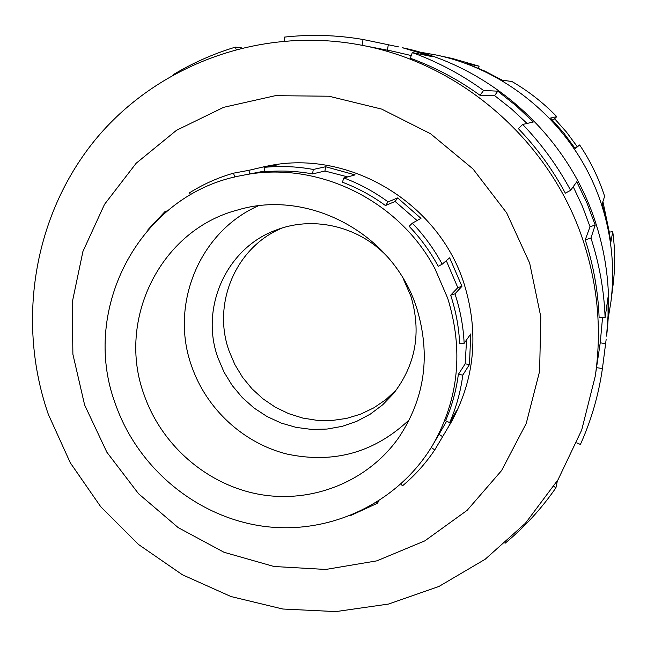 <?xml version="1.0" encoding="UTF-8"?>
<svg xmlns="http://www.w3.org/2000/svg" width="647" height="647" viewBox="0 0 647 647"><rect width="100%" height="100%" fill="white"/><g stroke="black" fill="none" stroke-linecap="round" stroke-linejoin="round"><path stroke-width="0.97" d="M282.221 227.987C235.912 246.863 211.965 303.524 229.054 350.868L234.853 364.568L242.56 377.306L252.007 388.815L262.997 398.843L275.29 407.173L288.627 413.627L302.723 418.059L317.281 420.372L331.984 420.493L346.509 418.423L360.541 414.185L373.764 407.877L385.879 399.611L396.619 389.575M389.195 258.76C361.56 227.226 315.081 215.362 277.288 229.645C226.887 247.033 199.6 307.374 217.918 357.767L224.056 372.171L232.241 385.539L242.293 397.565L253.988 407.982L267.057 416.547L281.219 423.073L296.156 427.392L311.522 429.414L326.978 429.066L342.166 426.357L356.732 421.334L370.343 414.104L382.668 404.812L393.425 393.675C415.786 364.762 421.601 332.251 410.869 296.132L403.138 278.445M416.741 308.158C430.959 355.09 424.958 398.245 398.73 437.639C367.844 481.522 312.38 503.657 259.908 494.454C207.42 485.137 161.685 445.613 144.087 394.775C116.395 320.006 160.302 230.041 237.586 210.024C308.692 188.326 393.748 234.206 416.741 308.158M409.462 419.588C374.637 452.593 333.715 464.061 286.686 453.992C243.135 442.96 206.377 408.896 191.641 366.162C169.579 305.19 199.041 232.006 258.177 205.9M115.384 403.898C137.593 467.894 196.429 516.945 262.957 526.205C329.444 535.392 398.39 503.22 433.061 444.489C458.772 398.867 463.664 350.14 447.724 298.316L435.067 268.958C398.835 199.527 315.938 159.922 242.528 175.369C140.86 193.049 79.532 308.425 115.384 403.898M433.061 444.489L446.624 421.237M466.584 339.845L465.161 363.857L458.351 374.403C456.216 390.553 451.954 406.009 445.557 420.76L449.681 422.596L456.79 410.263L448.533 426.713L434.768 449.891C425.645 463.462 414.881 475.448 402.474 485.848L400.914 484.045M442.192 264.186L438.221 266.289C430.328 251.643 420.631 238.314 409.13 226.296L412.357 223.158C424.149 235.484 434.097 249.16 442.192 264.186L449.665 257.805L461.942 286.322L454.962 293.827L450.676 295.194C455.868 310.94 458.86 327.018 459.637 343.428L464.142 343.306L470.757 333.925L469.463 364.487L462.815 375.066C460.615 391.629 456.24 407.473 449.681 422.596M454.962 293.827C460.292 309.986 463.349 326.476 464.142 343.306M378.794 500.996L377.322 503.301L350.464 515.61M448.112 427.449L450.91 422.742C474.817 379.215 479.233 332.962 464.166 283.993C438.86 202.786 349.356 149.344 268.974 165.761L263.604 166.837M583.99 243.288C552.206 143.027 462.273 63.713 360.969 45.104C260.385 25.945 156.461 64.91 94.802 140.326C33.304 216.058 16.434 322.303 48.29 414.242L70.329 462.856L100.738 506.747L138.498 544.475L182.397 574.762L231.011 596.55L282.747 609.013L335.874 611.593L388.564 604.047L438.949 586.457L485.161 559.267L525.404 523.286L558.054 479.686L581.702 430.004L595.28 376.053C601.791 331.377 598.03 287.114 583.99 243.288M529.667 263.111L506.658 212.871L472.997 168.948L430.53 133.727L381.617 109.076L328.935 96.217L275.347 95.683L223.652 107.321L176.494 130.306L136.153 163.262L104.507 204.371L82.921 251.481L72.27 302.246L72.885 354.232L84.628 404.998L106.86 452.213L138.531 493.718L178.184 527.612L224.04 552.279L273.996 566.497L325.756 569.457L376.861 560.844L424.804 540.876L467.134 510.329L501.587 470.555L526.237 423.429L539.606 371.305L540.819 316.893L529.667 263.111M585.236 239.867C593.485 265.319 598.119 291.287 599.122 317.758L605.107 317.58L608.034 297.28L608.059 315.477L606.571 336.133C611.294 298 607.703 260.369 595.806 223.231C568.066 135.733 490.798 66.059 402.369 47.708L433.053 56.807L412.293 52.577C437.671 61.837 461.432 74.462 483.56 90.459L497.794 91.178L516.201 105.801L533.29 122.016L522.679 124.45C541.676 144.208 557.657 166.174 570.622 190.339L576.768 181.775L586.95 203.021L595.208 225.051L590.954 238.039L585.236 239.867L590.024 226.717L582.454 206.385L573.218 186.716M173.25 74.664C192.725 62.953 213.453 53.766 235.443 47.11L241.533 47.886M284.551 40.915L284.146 37.138C310.366 34.21 336.666 34.995 363.056 39.483L398.981 46.98M522.679 124.45L518.368 128.632C536.978 147.985 552.627 169.49 565.316 193.154L570.622 190.339M527.062 123.448L511.397 108.85L494.615 95.602L497.794 91.178M412.293 52.577L410.279 58.206C435.132 67.288 458.399 79.662 480.066 95.327L494.615 95.602M411.225 55.553L392.252 51.137L360.969 45.104M602.915 201.532L609.296 232.103M419.701 52.092L436.013 54.971C511.955 70.749 577.989 130.298 601.718 205.188C611.892 236.98 614.949 269.249 610.905 301.987L608.204 318.332M610.905 301.987L613.041 285.149C615.273 267.373 615.176 249.54 612.741 231.666L610.881 241.97L607.355 222.754L602.139 203.886L604.63 196.3C598.677 178.054 590.355 160.941 579.655 144.96L575.232 148.575L563.577 132.772L550.573 118.053L556.768 116.63L553.735 119.566L552.352 119.921M609.296 232.144L612.741 231.666M575.005 148.244L579.655 144.96M556.768 116.63C543.399 102.824 528.437 91.106 511.89 81.49L502.234 80.188L484.935 71.154L466.94 63.705L479.103 66.18L478.359 68.218M479.103 66.18L452.609 58.553L436.013 54.971M501.393 79.702L502.396 80.212M554.608 118.725L566.529 132.15L577.205 146.61M236.058 49.285L235.443 47.11M362.069 45.314L363.056 39.483M387.383 50.191L388.289 44.91M480.066 95.327L483.56 90.459M590.024 226.717L595.208 225.051M606.134 339.578L602.43 368.523L596.526 367.658L600.23 342.821L602.543 317.661M600.23 342.821L605.592 343.597M590.954 238.039C599.373 264.033 604.088 290.552 605.107 317.58M576.736 442.815L580.408 444.449C591.253 420.364 598.596 395.058 602.43 368.523M557.382 480.794L555.927 487.798L553.856 486.415M596.526 367.658L595.28 376.053M555.927 487.798C541.41 508.744 524.442 527.24 505.032 543.286M458.351 374.403L462.815 375.066M431.234 447.522L434.768 449.891M376.724 502.315L377.322 503.301M148.009 229.653L165.155 211.423L165.802 212.159M190.614 194.739L189.474 192.846C203.174 184.241 217.877 177.674 233.567 173.161L234.691 177.092M312.55 173.914C296.544 170.986 280.555 170.298 264.566 171.843L264.089 167.363C280.474 165.761 296.876 166.465 313.294 169.457L312.55 173.914L324.931 171.026L325.643 166.74L355.098 174.9L343.889 177.949C359.643 183.877 374.378 191.86 388.095 201.888L385.483 205.56L395.115 201.443L397.638 197.917L420.979 218.362L412.357 223.158M385.483 205.56C372.106 195.774 357.742 187.986 342.384 182.203L343.889 177.949M388.095 201.888L397.638 197.917M313.294 169.457L325.643 166.74M249.871 173.938L248.844 170.331L264.437 166.683L278.25 164.734L264.089 167.363M233.567 173.161L248.844 170.331M165.155 211.423L167.298 210.906M264.486 171.083L242.528 175.369M347.746 176.906L324.931 171.026M417.064 220.538L395.115 201.443M450.676 295.194L457.809 287.64L446.293 260.684M457.809 287.64L461.942 286.322M465.161 363.857L469.463 364.487M439.054 434.307L442.427 436.563M453.49 418.067L448.533 426.713M274.231 164.88L264.437 166.683"/></g></svg>
